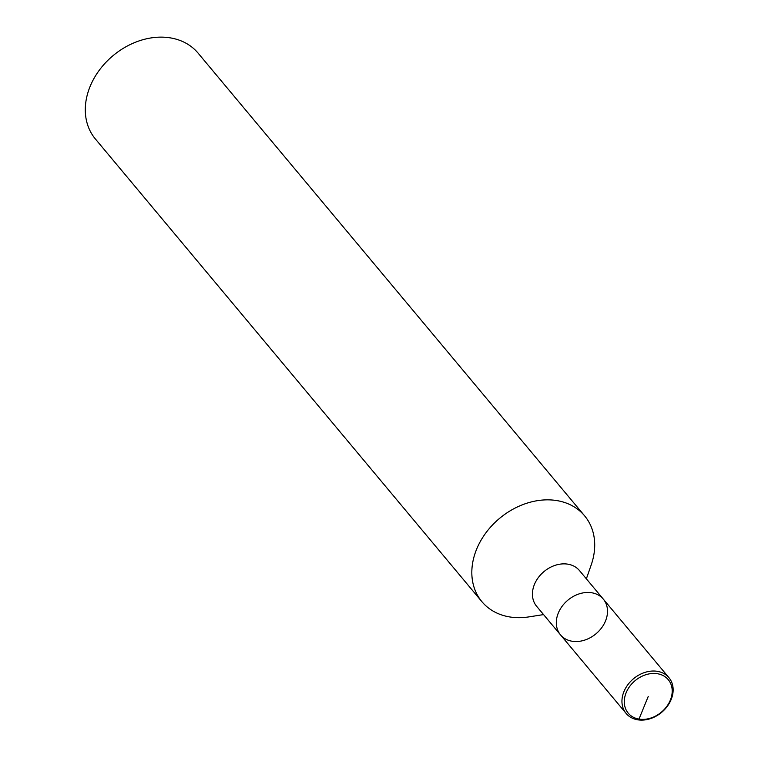 <?xml version="1.0" encoding="UTF-8"?>
<svg xmlns="http://www.w3.org/2000/svg" width="758" height="758" viewBox="0 0 758 758"><rect width="100%" height="100%" fill="white"/><g stroke="black" fill="none" stroke-linecap="round" stroke-linejoin="round"><path stroke-width="1.14" d="M591.268 564.719A66.931 52.596 140.1 0 0 584.626 515.857A66.931 52.596 140.1 0 0 556.997 500.612A66.931 52.596 140.1 0 0 486.001 532.703A66.931 52.596 140.1 0 0 481.899 601.672A66.931 52.596 140.1 0 0 528.819 616.898M560.513 634.872A27.885 21.916 140.1 0 1 562.218 606.144A27.885 21.916 140.1 0 1 591.799 592.775A27.885 21.916 140.1 0 1 603.311 599.123L579.434 570.528A27.885 21.916 140.1 0 0 567.913 564.179A27.885 21.916 140.1 0 0 538.341 577.549A27.885 21.916 140.1 0 0 536.626 606.286L560.513 634.872A27.885 21.916 140.1 0 0 595.959 633.821A27.885 21.916 140.1 0 0 603.311 599.123A27.885 21.916 140.1 0 0 591.799 592.775A27.885 21.916 140.1 0 0 562.218 606.144A27.885 21.916 140.1 0 0 560.513 634.872L626.136 713.439A27.885 21.916 140.1 0 0 661.592 712.387A27.885 21.916 140.1 0 0 668.944 677.69A27.885 21.916 140.1 0 0 657.432 671.342A27.885 21.916 140.1 0 0 627.851 684.711A27.885 21.916 140.1 0 0 626.136 713.439M584.626 515.857L198.103 53.136A66.931 52.596 140.1 0 0 170.465 37.9A66.931 52.596 140.1 0 0 99.478 69.982A66.931 52.596 140.1 0 0 95.366 138.951L481.899 601.672M657.499 673.739A26.104 20.513 140.1 0 0 624.478 704.552A26.104 20.513 140.1 0 0 662.767 710.947A26.104 20.513 140.1 0 0 657.499 673.739M648.251 696.413L638.994 719.086L637.658 719.797M528.838 616.898L543.571 614.596M591.259 564.748L586.37 578.837M603.311 599.123L668.944 677.69"/></g></svg>

